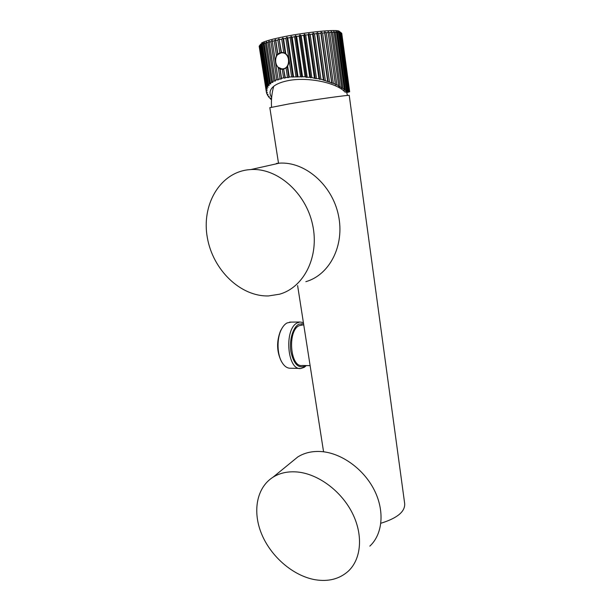 <?xml version="1.0" encoding="UTF-8"?>
<svg xmlns="http://www.w3.org/2000/svg" width="611" height="611" viewBox="0 0 611 611"><rect width="100%" height="100%" fill="white"/><g stroke="black" fill="none" stroke-linecap="round" stroke-linejoin="round"><path stroke-width="0.92" d="M269.841 107.696L288.957 103.923C314.604 99.578 351.707 94.415 349.24 95.484L404.658 503.441C405.322 511.514 397.394 518.12 380.882 523.253M306.539 342.702L309.113 359.207M276.424 163.427L279.364 163.16C304.889 161.357 332.124 184.82 338.418 215.164C344.963 245.469 329.543 274.996 305.844 281.671M247.837 169.812L250.869 169.545C277.249 167.758 305.76 192.618 312.58 224.604C319.668 256.551 303.934 287.437 279.502 294.212L268.55 295.93C240.52 296.778 212.964 269.986 207.358 237.763C201.378 205.602 219.158 173.364 247.837 169.812M310.121 365.653L302.201 365.485C290.278 367.769 287.254 331.07 298.993 325.747L302.529 324.976M303.552 323.586L298.756 324.22C292.837 327.359 289.041 340.464 290.928 351.875C293.769 364.225 298.565 368.914 305.324 365.958L305.882 365.569M303.392 322.547L299.894 322.012L297.336 322.868C283.81 328.878 287.254 371.068 300.963 368.464L304.339 367.257L306.332 365.577M291.088 322.104L287.017 322.967C284.749 324.212 282.809 326.495 281.19 329.818C276.707 338.769 277.058 354.281 281.938 362.277C284.443 366.432 287.361 368.418 290.668 368.227L299.627 368.433M282.122 328.069L280.571 330.765C276.416 341.358 276.646 351.501 281.274 361.193L281.747 361.972M291.592 462.015L297.809 456.929C304.576 452.713 312.496 450.926 321.577 451.59C341.465 453.133 363.476 468.836 374.153 489.816C384.869 510.788 382.784 534.129 369.838 546.119M297.465 472.005C317.995 473.93 340.915 490.664 352.15 512.728C363.43 534.785 361.468 559.057 348.186 571.277C339.357 579.06 328.351 581.878 315.154 579.732C293.104 575.875 270.994 556.674 261.645 534.067C252.259 511.483 256.597 487.547 273.025 477.199C279.937 472.906 288.087 471.18 297.465 472.005M282.068 52.355L277.753 54.646M278.211 67.271L282.748 69.303M278.211 79.926L272.155 40.341L278.211 79.926L276.76 79.774L275.133 80.438L275.347 81.087L273.919 81.003L272.514 81.752L272.88 82.409L271.49 82.393L270.329 83.226L270.841 83.875L269.504 83.921L268.596 84.822L269.245 85.456L267.977 85.571L267.328 86.533L268.107 87.144L266.915 87.327L266.533 88.335L267.419 88.916L266.327 89.153L266.205 90.199L267.206 90.741L266.213 91.039L266.35 92.101L267.435 92.612L266.564 92.956L266.954 94.033L268.122 94.499L267.366 94.888L268.008 95.965L269.237 96.385L268.611 96.813L269.482 97.875L270.765 98.241L270.268 98.715L271.49 99.776M275.301 60.688L276.47 55.647L277.829 53.905L281.457 52.355L285.177 53.035L288.797 57.969L289.255 61.024L287.636 66.095L289.27 76.978L288.858 77.551L285.261 77.544L285.001 78.147L283.573 77.857L281.541 78.315L281.442 78.941L278.15 79.285M282.145 69.272L283.649 69.203L285.001 78.147M281.427 69.303L280.121 68.982L281.541 78.315M275.767 63.712L278.341 67.913L280.121 68.982M272.33 41.258L274.209 40.807L276.47 55.647M259.201 46.398L266.213 91.039M266.205 90.199L259.285 45.962L266.327 89.153M260.821 44.045L259.53 45.688M259.881 45.42L260.332 45.138L266.915 87.327M272.155 40.341L270.91 41.617L269.23 42.06L269.199 41.113L267.969 42.403L266.503 42.823L266.625 41.861L265.418 43.16L264.181 43.557L264.441 42.571L262.287 44.244L262.684 43.236L260.332 45.138M281.457 52.355L279.044 38.73L277.829 39.982L275.782 40.441L275.446 39.539L274.209 40.807M261.485 43.083C263.723 41.617 269.703 39.814 279.41 37.668C302.262 32.574 336.401 28.961 339.105 31.207L339.472 31.489M270.169 98.073L270.268 98.715M268.504 96.133L268.611 96.813M267.251 94.147L267.366 94.888M266.434 92.139L266.564 92.956M259.828 45.451L266.533 88.335M260.836 44.878L267.328 86.533M261.584 44.534L267.977 85.571M262.287 44.244L268.596 84.822M263.288 43.87L269.504 83.921M264.181 43.557L270.329 83.226M265.418 43.16L271.49 82.393M266.503 42.823L272.514 81.752M267.969 42.403L273.919 81.003M269.23 42.06L275.133 80.438M270.91 41.617L276.76 79.774M279.533 39.616L281.732 39.157L282.901 37.92L283.542 38.791L285.864 38.34L286.979 37.126L287.758 37.981L290.179 37.538L291.226 36.347L292.142 37.187L294.624 36.759L295.587 35.591L296.633 36.423L299.146 36.018L300.009 34.88L301.17 35.705L303.69 35.331L304.431 34.216L305.691 35.041L308.188 34.69L308.799 33.613L310.159 34.43L312.588 34.117L313.069 33.063L314.497 33.88L316.834 33.613L317.178 32.589L318.659 33.414L320.882 33.185L321.073 32.192L322.6 33.017L324.678 32.834L324.716 31.871L326.266 32.711L328.168 32.574L328.061 31.642L329.619 32.482L331.33 32.398L331.063 31.489L332.613 32.352L334.11 32.314L333.698 31.428L335.218 32.299L336.493 32.314L335.935 31.451L338.448 32.398L346.49 91.352L345.33 90.275L343.955 90L344.306 89.427L342.916 88.381L341.503 88.16L341.702 87.556L338.647 86.395L338.7 85.769L336.867 84.814L335.431 84.73L335.324 84.081L320.951 79.224L319.683 79.415L318.965 78.773L315.253 78.521L311.831 77.498L310.747 77.818L309.762 77.23L306.203 77.33L305.103 76.772L289.27 76.978M346.49 91.352L344.986 92.085C336.882 82.714 307.509 76.681 288.247 80.606C277.753 82.722 271.758 86.235 270.261 91.146C269.741 93.223 270.207 95.316 271.658 97.432M278.341 67.913L279.991 78.72M279.869 68.592L281.442 78.941M282.274 69.333L283.573 77.857M283.649 69.203L285.261 77.544M283.97 69.005L286.047 67.829L287.46 77.2M286.047 67.829L287.292 67.141L287.636 66.095M279.044 38.73L281.121 52.462M281.732 39.157L283.764 52.683M346.735 92.589L349.675 91.78L348.667 91.849L349.568 91.681L341.633 33.154L339.143 31.749L339.968 32.574L337.761 31.558L338.448 32.398M349.568 91.681L346.07 91.902M346.697 92.444L347.567 92.108L344.986 92.085M339.181 32.467L347.254 91.734M339.968 32.574L348.003 91.681M340.495 32.673L348.507 91.658M341.03 32.826L349.011 91.65M341.35 32.963L349.316 91.65M341.755 33.33L349.668 91.719M337.417 32.337L345.33 90.275M336.493 32.314L344.306 89.427M335.218 32.299L342.916 88.381M334.11 32.314L341.702 87.556M332.613 32.352L340.083 86.556M331.33 32.398L338.7 85.769M329.619 32.482L336.867 84.814M328.061 31.642L335.431 84.73M328.168 32.574L335.324 84.081M326.266 32.711L333.308 83.195M324.716 31.871L331.888 83.18M324.678 32.834L331.62 82.516M322.6 33.017L329.436 81.714M321.073 32.192L328.046 81.767M320.882 33.185L327.626 81.103M318.659 33.414L325.296 80.385M317.178 32.589L323.96 80.507M316.834 33.613L323.395 79.85M314.497 33.88L320.951 79.224M313.069 33.063L319.683 79.415M312.588 34.117L318.965 78.773M310.159 34.43L316.445 78.261M308.799 33.613L315.253 78.521M308.188 34.69L314.405 77.895M305.691 35.041L311.831 77.498M304.431 34.216L310.747 77.818M303.69 35.331L309.762 77.23M301.17 35.705L307.173 76.948M300.009 34.88L306.203 77.33M299.146 36.018L305.103 76.772M296.633 36.423L302.529 76.619M295.587 35.591L301.681 77.062M294.624 36.759L300.49 76.543M292.142 37.187L297.962 76.512M291.226 36.347L297.252 77.009M290.179 37.538L295.968 76.543M287.758 37.981L293.524 76.635M286.979 37.126L292.959 77.169M285.864 38.34L288.797 57.969M289.255 61.024L291.607 76.765M283.542 38.791L285.78 53.737M282.901 37.92L285.177 53.035M287.292 67.141L288.858 77.551M282.733 52.829L280.861 52.882C273.43 54.02 274.171 68.47 281.633 68.867L283.275 68.806C290.615 67.836 290.172 53.455 282.733 52.829L283.053 52.821C290.485 53.455 290.928 67.821 283.588 68.791L282.626 68.89M283.053 52.821L282.061 52.775M277.829 39.982L279.754 52.706M275.782 40.441L277.829 53.905M275.446 39.539L277.73 54.562M323.57 451.789L297.618 285.589M278.509 163.221L269.825 107.635M279.364 163.16L250.869 169.545M303.766 324.96L301.269 324.983M299.894 322.012L289.614 322.119M281.274 361.193L281.938 362.277M280.571 330.765L281.19 329.818M297.809 456.929L273.025 477.199M346.567 91.986L347.453 95.453M273.72 86.288C271.803 93.132 271.078 100.082 271.544 107.131M259.186 46.192L266.22 91.154M339.105 31.207L341.182 32.834"/></g></svg>
